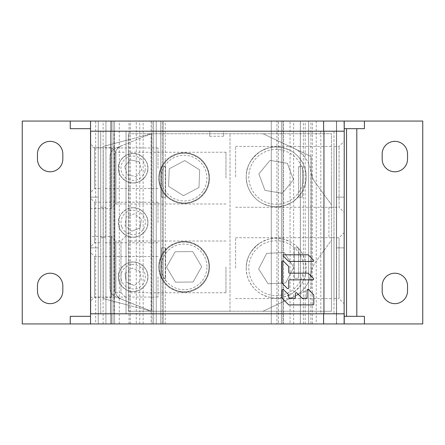 <?xml version="1.0" encoding="UTF-8"?>
<svg xmlns="http://www.w3.org/2000/svg" width="445" height="445" viewBox="0 0 445 445"><rect width="100%" height="100%" fill="white"/><g stroke="black" fill="none" stroke-linecap="round" stroke-linejoin="round"><path stroke-width="0.33" stroke-dasharray="2.23 1.67" d="M134.412 213.806L126.252 217.054L134.412 213.806L141.31 219.257L134.412 213.806M119.483 227.957A14.707 14.707 0 0 1 127.687 208.839A14.707 14.707 0 0 1 146.806 217.043A14.707 14.707 0 0 1 138.601 236.162A14.707 14.707 0 0 1 119.483 227.957A14.707 14.707 0 0 0 138.601 236.162A14.707 14.707 0 0 0 146.806 217.043A14.707 14.707 0 0 0 127.687 208.839A14.707 14.707 0 0 0 119.483 227.957M131.87 231.194L140.036 227.946L141.31 219.257L140.036 227.946L131.87 231.194L124.978 225.743L131.87 231.194M126.252 217.054L124.978 225.743L126.252 217.054M121.841 227.017A12.171 12.171 0 0 0 137.655 233.803A12.171 12.171 0 0 0 144.447 217.983A12.171 12.171 0 0 0 128.627 211.197A12.171 12.171 0 0 0 121.841 227.017M141.249 280.155L140.131 271.444L141.249 280.155L134.262 285.484L141.249 280.155M131.247 262.183A14.707 14.707 0 0 1 147.729 274.871A14.707 14.707 0 0 1 135.041 291.358A14.707 14.707 0 0 1 118.559 278.665A14.707 14.707 0 0 1 131.247 262.183A14.707 14.707 0 0 0 118.559 278.665A14.707 14.707 0 0 0 135.041 291.358A14.707 14.707 0 0 0 147.729 274.871A14.707 14.707 0 0 0 131.247 262.183M125.039 273.386L126.158 282.097L134.262 285.484L126.158 282.097L125.039 273.386L132.026 268.057L125.039 273.386M140.131 271.444L132.026 268.057L140.131 271.444M131.575 264.697A12.171 12.171 0 0 0 121.073 278.342A12.171 12.171 0 0 0 134.713 288.844A12.171 12.171 0 0 0 145.215 275.199A12.171 12.171 0 0 0 131.575 264.697M70.249 323.938L95.669 323.938L95.669 121.062L70.249 121.062L98.239 121.062L90.541 121.062L98.239 121.062L98.239 323.938L90.541 323.938L90.541 316.334L90.541 323.938L98.239 323.938L70.249 323.938L70.249 316.334L90.541 316.334L90.541 313.797L344.141 313.797L344.141 323.938L336.437 323.938L344.23 323.938L336.62 323.938L336.62 313.797L98.239 313.797L344.141 313.797M95.669 323.938L105.938 323.938L105.938 121.062L95.669 121.062M364.427 323.938L308.641 323.938L310.922 323.938L310.922 121.062L308.63 121.062L308.641 323.938L344.141 323.938L344.141 316.334L364.427 316.334L364.427 323.938L336.62 323.938L336.62 247.859L344.23 247.859L336.62 247.859L336.62 197.141L344.23 197.141L344.141 121.062L364.427 121.062L308.641 121.062L344.141 121.062L344.141 131.203L333.995 131.203L333.995 313.797L333.995 131.203L126.041 131.203L126.041 313.797L126.041 131.203L100.681 131.203L100.681 207.287L105.754 207.287L100.681 207.287L100.681 313.797L100.681 131.203L98.239 131.203L98.239 121.062L98.239 323.938L98.239 313.797L98.239 323.938L105.938 323.938L105.938 121.062L98.239 121.062L98.239 131.203L98.239 121.062L90.63 121.062L90.63 197.141L98.239 197.141L90.63 197.141L90.63 313.797M300.425 323.938L422.75 323.938L422.75 121.062L300.425 121.062L300.425 323.938L293.644 323.938L303.373 323.938L290.051 323.938L290.051 121.062L300.425 121.062M283.459 323.938L290.051 323.938L290.051 121.062L278.386 121.062L278.386 323.938L276.923 323.938L276.923 121.062L278.386 121.062L278.386 323.938L283.459 323.938L283.459 121.062M136.265 323.938L22.25 323.938L22.25 121.062L136.265 121.062L136.265 323.938L143.151 323.938L129.033 323.938L276.923 323.938M282.948 323.938L160.717 323.938L282.948 323.938L282.948 121.062L162.236 121.062L282.948 121.062L282.948 323.938M113.041 323.938L153.614 323.938L113.041 323.938L113.041 121.062L152.095 121.062L113.041 121.062L113.041 323.938M136.265 121.062L276.923 121.062M344.23 121.062L336.437 121.062L344.141 121.062L344.23 128.666M162.236 121.062L160.717 121.062L162.236 121.062L162.236 323.938L162.236 121.062M152.095 121.062L153.614 121.062L152.095 121.062L152.095 323.938L152.095 121.062M103.112 323.938L103.112 121.062M62.828 154.026L62.828 159.099A12.683 12.683 0 0 1 50.146 171.781A12.683 12.683 0 0 1 37.463 159.099L37.463 154.026A12.683 12.683 0 0 1 50.146 141.349A12.683 12.683 0 0 1 62.828 154.026M37.463 290.974L37.463 285.901A12.683 12.683 0 0 1 50.146 273.219A12.683 12.683 0 0 1 62.828 285.901L62.828 290.974A12.683 12.683 0 0 1 50.146 303.651A12.683 12.683 0 0 1 37.463 290.974M119.299 323.938L119.299 121.062M130.318 323.938L130.318 121.062M129.033 323.938L129.033 121.062M156.239 323.938L156.239 121.062L156.239 323.938M163.254 323.938L163.254 121.062L163.254 323.938M271.283 323.938L271.283 121.062L271.283 323.938M303.373 323.938L303.373 121.062M293.644 323.938L293.644 121.062M382.172 290.974L382.172 285.901A12.683 12.683 0 0 1 394.854 273.219A12.683 12.683 0 0 1 407.537 285.901L407.537 290.974A12.683 12.683 0 0 1 394.854 303.651A12.683 12.683 0 0 1 382.172 290.974M382.172 154.026L382.172 159.099A12.683 12.683 0 0 0 394.854 171.781A12.683 12.683 0 0 0 407.537 159.099L407.537 154.026A12.683 12.683 0 0 0 394.854 141.349A12.683 12.683 0 0 0 382.172 154.026M356.807 316.334L356.807 128.666M346.544 128.666L346.544 316.334M336.437 323.938L336.437 121.062L336.437 323.938M344.141 316.334L344.141 128.666L344.23 316.334M336.437 131.203L336.437 121.062L336.437 131.203M126.041 297.816L126.041 235.939L126.041 297.816L120.973 292.749L120.973 241.012L120.973 292.749L115.9 292.749L111.333 297.31L90.541 297.31L90.541 236.445L90.541 297.31M126.041 152.251L126.041 203.988L126.041 152.251L115.9 152.251L115.9 203.988L111.333 208.555L90.541 208.555L90.541 147.69L90.541 208.555M100.681 188.519L100.681 147.94L100.681 188.519L94.596 188.519L90.541 192.574L90.541 143.885L90.541 192.574M100.681 242.786L100.681 202.214L100.681 242.786L94.596 242.786L90.541 246.847L90.541 198.153L90.541 246.847M100.681 297.06L100.681 256.481L100.681 297.06L94.596 297.06L90.541 301.115L90.541 252.426L90.541 301.115M100.681 207.287L100.681 237.713L105.754 237.713L100.681 237.713M90.541 131.203L90.541 121.062L90.541 131.203L98.239 131.203L98.239 323.938L98.239 121.062L90.63 121.062L90.63 131.203L114.07 131.203L114.07 313.797M209.729 131.203L223.679 131.203L223.679 136.276L223.679 131.203L209.729 131.203L209.729 136.276L209.729 131.203M333.995 146.422L339.068 146.422L344.141 141.349L344.141 212.354L339.068 207.287L339.068 146.422L339.068 207.287L328.922 207.287L333.995 207.287L333.995 146.422L333.995 298.578L333.995 237.713L328.922 237.713L339.068 237.713L344.141 232.646L344.141 303.651L344.141 232.646M328.922 207.287L328.922 237.713M161.546 197.141L165.607 197.141L165.607 166.708L161.546 166.708L161.546 197.141L165.607 197.141L165.607 166.708L161.546 166.708L161.546 197.141M165.607 278.292L165.607 247.859L161.546 247.859L161.546 278.292L165.607 278.292L165.607 247.859L161.546 247.859L161.546 278.292L165.607 278.292M298.489 247.859L294.434 247.859L294.434 278.292L298.489 278.292L298.489 247.859L294.434 247.859L294.434 278.292L298.489 278.292L298.489 247.859M298.489 166.708L298.489 197.141L302.55 197.141L302.55 166.708L298.489 166.708L298.489 197.141L302.55 197.141L302.55 166.708L298.489 166.708M344.141 212.354L344.141 141.349M364.427 121.062L364.427 128.666L344.141 128.666M333.995 298.578L339.068 298.578L339.068 237.713L339.068 298.578L344.141 303.651M209.729 136.276L223.679 136.276M105.754 207.287L105.754 237.713M90.541 323.938L90.541 313.797M90.541 316.334L90.541 121.062M90.541 128.666L70.249 128.666L70.249 121.062M100.681 256.481L94.596 256.481L94.596 297.06L94.596 256.481L90.541 252.426M100.681 202.214L94.596 202.214L94.596 242.786L94.596 202.214L90.541 198.153M100.681 147.94L94.596 147.94L94.596 188.519L94.596 147.94L90.541 143.885M126.041 203.988L115.9 203.988L115.9 152.251L111.333 147.69L111.333 208.555L111.333 147.69L90.541 147.69M126.041 235.939L120.973 241.012L115.9 241.012L115.9 292.749L115.9 241.012L111.333 236.445L111.333 297.31L111.333 236.445L90.541 236.445M160.717 121.062L160.717 323.938L160.717 121.062M153.614 121.062L153.614 323.938L153.614 121.062M203.454 190.249A22.823 22.823 0 0 0 196.245 158.787A22.823 22.823 0 0 0 164.784 165.991A22.823 22.823 0 0 0 171.987 197.452A22.823 22.823 0 0 0 203.454 190.249M205.601 191.595A25.359 25.359 0 0 0 197.597 156.64A25.359 25.359 0 0 0 162.636 164.644A25.359 25.359 0 0 0 170.641 199.605A25.359 25.359 0 0 0 205.601 191.595A25.359 25.359 0 0 1 170.641 199.605A25.359 25.359 0 0 1 162.636 164.644A25.359 25.359 0 0 1 197.597 156.64A25.359 25.359 0 0 1 205.601 191.595M168.577 186.316L183.446 195.678L198.987 187.479L199.66 169.923L184.786 160.562L169.25 168.761L168.577 186.316L169.25 168.761L184.786 160.562L199.66 169.923L198.987 187.479L183.446 195.678L168.577 186.316M264.97 190.388L258.851 173.917L270.054 160.384L287.375 163.315L293.494 179.786L282.297 193.319L264.97 190.388L282.297 193.319L293.494 179.786L287.375 163.315L270.054 160.384L258.851 173.917L264.97 190.388M246.663 171.898A29.926 29.926 0 0 1 281.129 147.34A29.926 29.926 0 0 1 305.687 181.805A29.926 29.926 0 0 1 271.222 206.363A29.926 29.926 0 0 1 246.663 171.898A29.926 29.926 0 0 0 271.222 206.363A29.926 29.926 0 0 0 305.687 181.805A29.926 29.926 0 0 0 281.129 147.34A29.926 29.926 0 0 0 246.663 171.898M249.161 172.321A27.39 27.39 0 0 0 271.639 203.866A27.39 27.39 0 0 0 303.184 181.388A27.39 27.39 0 0 0 280.706 149.843A27.39 27.39 0 0 0 249.161 172.321M127.348 174.835L135.964 176.548L127.348 174.835L124.528 166.513L127.348 174.835M147.573 171.086A14.707 14.707 0 0 1 130.29 182.661A14.707 14.707 0 0 1 118.715 165.373A14.707 14.707 0 0 1 135.998 153.803A14.707 14.707 0 0 1 147.573 171.086A14.707 14.707 0 0 0 135.998 153.803A14.707 14.707 0 0 0 118.715 165.373A14.707 14.707 0 0 0 130.29 182.661A14.707 14.707 0 0 0 147.573 171.086M138.94 161.63L130.324 159.911L124.528 166.513L130.324 159.911L138.94 161.63L141.76 169.946L138.94 161.63M135.964 176.548L141.76 169.946L135.964 176.548M145.087 170.591A12.171 12.171 0 0 0 135.508 156.29A12.171 12.171 0 0 0 121.201 165.868A12.171 12.171 0 0 0 130.78 180.169A12.171 12.171 0 0 0 145.087 170.591M206.942 266.594A22.823 22.823 0 0 0 183.83 244.06A22.823 22.823 0 0 0 161.296 267.167A22.823 22.823 0 0 0 184.408 289.701A22.823 22.823 0 0 0 206.942 266.594M209.473 266.561A25.359 25.359 0 0 0 183.796 241.524A25.359 25.359 0 0 0 158.759 267.2A25.359 25.359 0 0 0 184.436 292.237A25.359 25.359 0 0 0 209.473 266.561A25.359 25.359 0 0 1 184.436 292.237A25.359 25.359 0 0 1 158.759 267.2A25.359 25.359 0 0 1 183.796 241.524A25.359 25.359 0 0 1 209.473 266.561M175.502 282.191L193.069 281.997L201.685 266.683L192.73 251.57L175.163 251.764L166.547 267.078L175.502 282.191L166.547 267.078L175.163 251.764L192.73 251.57L201.685 266.683L193.069 281.997L175.502 282.191M225.96 178.122L225.96 152.251L225.96 178.122M208.972 178.122C209.317 185.326 205.929 192.012 198.809 198.164C192.09 202.047 187.195 203.649 184.119 202.976C181.037 203.654 176.12 202.041 169.373 198.125C162.297 191.984 158.926 185.315 159.266 178.122C158.915 170.913 162.303 164.233 169.428 158.075C176.148 154.192 181.043 152.59 184.119 153.269C187.195 152.585 192.112 154.204 198.865 158.114C205.94 164.255 209.311 170.924 208.972 178.122M128.577 178.122L128.577 152.251L128.577 178.122M128.577 133.739L128.577 311.261L128.577 305.253L151.406 311.261L103.218 298.578L128.577 305.253L128.577 139.747L103.218 146.422L103.218 298.578L103.218 146.422L151.406 133.739L116.351 147.84A10.146 10.146 0 0 0 109.815 156.557L109.815 288.443A10.146 10.146 0 0 0 116.351 297.16L151.406 311.261L121.207 298.99A10.146 10.146 0 0 1 114.882 289.589A10.146 10.146 0 0 0 121.207 298.99L116.351 297.16A10.146 10.146 0 0 1 109.815 288.443L109.815 156.557A10.146 10.146 0 0 1 116.351 147.84L151.406 133.739L128.577 139.747L128.577 133.739L331.458 133.739L128.577 133.739M128.577 266.878L128.577 292.749L128.577 266.878M230.02 311.261L128.577 311.261L331.458 311.261L331.458 240.25L315.049 262.817A20.286 20.286 0 0 0 311.172 274.743L311.172 288.438L293.767 296.682A30.432 30.432 0 0 0 311.172 269.175A30.432 30.432 0 0 1 293.767 296.682L262.984 311.261L230.02 311.261L230.02 133.739L230.02 311.261M262.984 311.261L331.458 311.261L331.458 133.739L331.458 240.25L315.049 262.817A20.286 20.286 0 0 0 311.172 274.743L311.172 288.438L262.984 311.261M103.218 168.232L103.218 147.94L103.218 168.232M103.218 222.5L103.218 242.786L103.218 222.5M103.218 276.768L103.218 297.06L103.218 276.768M331.458 268.146L331.458 298.578L331.458 268.146M331.458 176.854L331.458 207.287L331.458 176.854M315.043 182.177A20.286 20.286 0 0 1 311.172 170.257L311.172 156.562L262.984 133.739L311.172 156.562L311.172 170.263A20.286 20.286 0 0 0 315.049 182.189L331.458 204.75L315.043 182.177M311.172 175.825L311.172 269.175L311.172 175.825A30.432 30.432 0 0 0 293.767 148.319A30.432 30.432 0 0 1 311.172 175.825M246.246 268.146A29.926 29.926 0 0 0 276.173 298.072A29.926 29.926 0 0 0 306.099 268.146A29.926 29.926 0 0 0 276.173 238.225A29.926 29.926 0 0 0 246.246 268.146C245.89 258.684 250.49 250.285 260.036 242.948C267.64 239.121 272.896 237.547 275.8 238.225C278.598 237.641 283.459 238.832 290.374 241.807C300.458 246.986 306.711 259.251 306.099 268.146C306.455 277.613 301.86 286.013 292.309 293.35C284.705 297.171 279.449 298.745 276.551 298.072C273.747 298.656 268.891 297.46 261.977 294.49C251.892 289.311 245.634 277.04 246.246 268.146M246.246 176.854A29.926 29.926 0 0 0 276.173 206.775A29.926 29.926 0 0 0 306.099 176.854A29.926 29.926 0 0 0 276.173 146.928A29.926 29.926 0 0 0 246.246 176.854C245.89 167.387 250.49 158.987 260.036 151.65C267.64 147.829 272.896 146.255 275.8 146.928C278.598 146.344 283.459 147.54 290.374 150.51C300.458 155.689 306.711 167.96 306.099 176.854C306.455 186.316 301.86 194.715 292.309 202.052C284.705 205.879 279.449 207.453 276.551 206.775C273.747 207.359 268.891 206.168 261.977 203.193C251.892 198.014 245.634 185.749 246.246 176.854M151.406 133.739L151.406 311.261L151.406 133.739M184.119 242.024A24.853 24.853 0 0 0 159.266 266.878A24.853 24.853 0 0 0 184.119 291.731A24.853 24.853 0 0 0 208.972 266.878A24.853 24.853 0 0 0 184.119 242.024C187.195 241.346 192.112 242.959 198.865 246.875C205.94 253.016 209.311 259.68 208.972 266.878C209.317 274.087 205.929 280.767 198.809 286.925C192.09 290.808 187.195 292.409 184.119 291.731C181.037 292.415 176.12 290.796 169.373 286.886C162.297 280.745 158.926 274.076 159.266 266.878C158.915 259.674 162.303 252.988 169.428 246.836C176.148 242.953 181.043 241.351 184.119 242.024M184.119 153.269A24.853 24.853 0 0 0 159.266 178.122A24.853 24.853 0 0 0 184.119 202.976A24.853 24.853 0 0 0 208.972 178.122A24.853 24.853 0 0 0 184.119 153.269M114.882 155.411L114.882 289.589L114.882 155.411A10.146 10.146 0 0 1 121.207 146.01A10.146 10.146 0 0 0 114.882 155.411M133.144 262.06A14.707 14.707 0 0 0 118.437 276.768A14.707 14.707 0 0 0 133.144 291.481A14.707 14.707 0 0 0 147.851 276.768A14.707 14.707 0 0 0 133.144 262.06C139.541 261.048 148.897 269.575 147.851 276.768C148.891 283.96 139.552 292.493 133.144 291.481C126.736 292.482 117.419 283.999 118.437 276.768C117.391 269.581 126.736 261.048 133.144 262.06M133.144 153.519A14.707 14.707 0 0 0 118.437 168.232A14.707 14.707 0 0 0 133.144 182.94A14.707 14.707 0 0 0 147.851 168.232A14.707 14.707 0 0 0 133.144 153.519C139.541 152.507 148.897 161.034 147.851 168.232C148.891 175.419 139.552 183.952 133.144 182.94C126.736 183.941 117.419 175.458 118.437 168.232C117.391 161.04 126.736 152.507 133.144 153.519M133.144 207.793A14.707 14.707 0 0 0 118.437 222.5A14.707 14.707 0 0 0 133.144 237.207A14.707 14.707 0 0 0 147.851 222.5A14.707 14.707 0 0 0 133.144 207.793C139.541 206.78 148.897 215.302 147.851 222.5C148.891 229.687 139.552 238.22 133.144 237.207C126.736 238.214 117.419 229.731 118.437 222.5C117.391 215.313 126.736 206.78 133.144 207.793M157.997 276.768L157.997 297.06L157.997 276.768M157.997 168.232L157.997 147.94L157.997 168.232M157.997 222.5L157.997 202.214L157.997 222.5M225.96 266.878L225.96 292.749L225.96 266.878M235.6 268.146L235.6 237.713L235.6 268.146M235.6 176.854L235.6 146.422L235.6 176.854M344.141 131.203L90.63 131.203M344.23 313.797L336.62 313.797L336.62 131.203L344.23 131.203M344.23 323.938L344.23 197.141L336.62 197.141L336.62 121.062L336.62 131.203L114.07 131.203M284.077 254.807L307.851 254.807A0.834 0.834 0 0 1 308.441 255.052A0.834 0.834 0 0 0 307.851 254.807L284.077 254.807L307.851 254.807A0.834 0.834 0 0 1 308.441 255.052L313.452 260.064A0.834 0.834 0 0 1 312.863 261.488L289.083 261.488A0.834 0.834 0 0 1 288.493 261.243L283.487 256.231A0.834 0.834 0 0 1 284.077 254.807A0.834 0.834 0 0 0 283.487 256.231L288.493 261.243L283.487 256.231M313.452 278.431A0.834 0.834 0 0 1 312.863 279.855L289.573 279.855A0.834 0.834 0 0 0 288.738 280.689L288.738 287.859A0.834 0.834 0 0 1 287.314 288.449L282.308 283.437A0.834 0.834 0 0 1 282.063 282.848L282.063 261.832A0.834 0.834 0 0 1 283.487 261.243L288.493 266.255A0.834 0.834 0 0 1 288.738 266.844L288.738 272.34A0.834 0.834 0 0 0 289.573 273.174L307.851 273.174A0.834 0.834 0 0 1 308.441 273.419L313.452 278.431A0.834 0.834 0 0 1 312.863 279.855A0.834 0.834 0 0 0 313.452 278.431L308.441 273.419L313.452 278.431M282.063 297.877L282.063 290.218A0.834 0.834 0 0 1 283.487 289.628L288.493 294.64A0.834 0.834 0 0 1 288.738 295.23L288.738 297.388A0.834 0.834 0 0 0 289.573 298.222L294.584 298.222A0.834 0.834 0 0 0 295.419 297.388L295.419 293.555A0.834 0.834 0 0 1 296.843 292.966L301.855 297.978A0.834 0.834 0 0 0 302.444 298.222L306.271 298.222A0.834 0.834 0 0 0 307.106 297.388L307.106 290.218A0.834 0.834 0 0 1 308.53 289.628L313.541 294.64A0.834 0.834 0 0 1 313.786 295.23L313.786 304.063A0.834 0.834 0 0 1 312.952 304.903L289.083 304.903A0.834 0.834 0 0 1 288.493 304.658L282.308 298.467A0.834 0.834 0 0 1 282.063 297.877L282.063 290.218L282.063 297.877A0.834 0.834 0 0 0 282.308 298.467A0.834 0.834 0 0 1 282.063 297.877M320.789 131.203L320.789 313.797M98.239 247.859L90.63 247.859L98.239 247.859M308.441 255.052L313.452 260.064L308.441 255.052M312.863 261.488L289.083 261.488L312.863 261.488A0.834 0.834 0 0 0 313.452 260.064M288.493 261.243A0.834 0.834 0 0 0 289.083 261.488M289.573 279.855A0.834 0.834 0 0 0 288.738 280.689L288.738 287.859A0.834 0.834 0 0 1 287.314 288.449L282.308 283.437L287.314 288.449A0.834 0.834 0 0 0 288.738 287.859L288.738 280.689A0.834 0.834 0 0 1 289.573 279.855L312.863 279.855M282.063 282.848L282.063 261.832L282.063 282.848A0.834 0.834 0 0 0 282.308 283.437M283.487 261.243L288.493 266.255A0.834 0.834 0 0 1 288.738 266.844A0.834 0.834 0 0 0 288.493 266.255L283.487 261.243A0.834 0.834 0 0 0 282.063 261.832M288.738 272.34A0.834 0.834 0 0 0 289.573 273.174L307.851 273.174L289.573 273.174A0.834 0.834 0 0 1 288.738 272.34L288.738 266.844M308.441 273.419A0.834 0.834 0 0 0 307.851 273.174M301.855 297.978A0.834 0.834 0 0 0 302.444 298.222A0.834 0.834 0 0 1 301.855 297.978L296.843 292.966A0.834 0.834 0 0 0 295.419 293.555L295.419 297.388L295.419 293.555M306.271 298.222A0.834 0.834 0 0 0 307.106 297.388L307.106 290.218A0.834 0.834 0 0 1 308.53 289.628L313.541 294.64L308.53 289.628A0.834 0.834 0 0 0 307.106 290.218L307.106 297.388A0.834 0.834 0 0 1 306.271 298.222L302.444 298.222M313.786 295.23L313.786 304.063A0.834 0.834 0 0 1 312.952 304.903L289.083 304.903L312.952 304.903A0.834 0.834 0 0 0 313.786 304.063L313.786 295.23A0.834 0.834 0 0 0 313.541 294.64M288.493 304.658L282.308 298.467L288.493 304.658A0.834 0.834 0 0 0 289.083 304.903M283.487 289.628L288.493 294.64L283.487 289.628A0.834 0.834 0 0 0 282.063 290.218M288.738 297.388A0.834 0.834 0 0 0 289.573 298.222A0.834 0.834 0 0 1 288.738 297.388L288.738 295.23A0.834 0.834 0 0 0 288.493 294.64M294.584 298.222A0.834 0.834 0 0 0 295.419 297.388A0.834 0.834 0 0 1 294.584 298.222L289.573 298.222M258.623 268.98L266.677 253.366L284.227 252.532L293.722 267.317L285.668 282.931L268.118 283.76L258.623 268.98L268.118 283.76L285.668 282.931L293.722 267.317L284.227 252.532L266.677 253.366L258.623 268.98M259.963 242.992A29.926 29.926 0 0 1 301.326 251.937A29.926 29.926 0 0 1 292.382 293.3A29.926 29.926 0 0 1 251.019 284.355A29.926 29.926 0 0 1 259.963 242.992A29.926 29.926 0 0 0 251.019 284.355A29.926 29.926 0 0 0 292.382 293.3A29.926 29.926 0 0 0 301.326 251.937A29.926 29.926 0 0 0 259.963 242.992M261.337 245.123A27.39 27.39 0 0 0 253.149 282.981A27.39 27.39 0 0 0 291.008 291.169A27.39 27.39 0 0 0 299.196 253.311A27.39 27.39 0 0 0 261.337 245.123M139.775 323.938L139.775 121.062M151.105 121.062L151.105 323.938M165.24 323.938L165.24 121.062M300.286 323.938L300.286 121.062M305.192 323.938L305.192 121.062M316.239 121.062L316.239 323.938M312.412 323.938L312.412 121.062M281.429 323.938L281.429 121.062L281.429 323.938M114.56 323.938L114.56 121.062L114.56 323.938M143.151 323.938L143.151 121.062M308.641 121.062L308.641 323.938L308.63 121.062M225.96 203.988L128.577 203.988M225.96 152.251L128.577 152.251M157.997 256.481L103.218 256.481M157.997 297.06L103.218 297.06M157.997 147.94L103.218 147.94M157.997 188.519L103.218 188.519M157.997 202.214L103.218 202.214M157.997 242.786L103.218 242.786M225.96 241.012L128.577 241.012M225.96 292.749L128.577 292.749M235.6 237.713L331.458 237.713M235.6 298.578L331.458 298.578M235.6 146.422L331.458 146.422M235.6 207.287L331.458 207.287"/><path stroke-width="0.67" d="M90.541 316.334L70.249 316.334L70.249 323.938L22.25 323.938L22.25 121.062L344.23 121.062L344.23 131.203L344.141 121.062M70.249 323.938L111.072 323.938L111.072 313.797L323.61 313.797L323.61 323.938L111.072 323.938M323.61 323.938L344.141 323.938L344.141 313.797L323.61 313.797M344.141 323.938L422.75 323.938L422.75 121.062L344.23 121.062M62.828 159.099L62.828 154.026A12.683 12.683 0 0 0 50.146 141.349A12.683 12.683 0 0 0 37.463 154.026L37.463 159.099A12.683 12.683 0 0 0 50.146 171.781A12.683 12.683 0 0 0 62.828 159.099M37.463 285.901L37.463 290.974A12.683 12.683 0 0 0 50.146 303.651A12.683 12.683 0 0 0 62.828 290.974L62.828 285.901A12.683 12.683 0 0 0 50.146 273.219A12.683 12.683 0 0 0 37.463 285.901M382.172 285.901L382.172 290.974A12.683 12.683 0 0 0 394.854 303.651A12.683 12.683 0 0 0 407.537 290.974L407.537 285.901A12.683 12.683 0 0 0 394.854 273.219A12.683 12.683 0 0 0 382.172 285.901M407.537 159.099L407.537 154.026A12.683 12.683 0 0 0 394.854 141.349A12.683 12.683 0 0 0 382.172 154.026L382.172 159.099A12.683 12.683 0 0 0 394.854 171.781A12.683 12.683 0 0 0 407.537 159.099M356.807 128.666L356.807 316.334M346.544 316.334L346.544 128.666M344.23 316.334L364.427 316.334L364.427 323.938M111.072 313.797L90.541 313.797L90.541 121.062M90.541 323.938L90.541 313.797M90.541 131.203L111.072 131.203L111.072 121.062M111.072 131.203L323.61 131.203L323.61 121.062M323.61 131.203L344.141 131.203M344.23 128.666L364.427 128.666L364.427 121.062M90.541 128.666L70.249 128.666L70.249 121.062M90.63 131.203L90.63 313.797M110.916 131.203L110.916 313.797M344.141 313.797L344.23 131.203M344.23 323.938L344.23 313.797M323.943 131.203L323.943 313.797M307.851 254.807L284.077 254.807A0.834 0.834 0 0 0 283.487 256.231L288.493 261.243A0.834 0.834 0 0 0 289.083 261.488L312.863 261.488A0.834 0.834 0 0 0 313.452 260.064L308.441 255.052A0.834 0.834 0 0 0 307.851 254.807M312.863 279.855A0.834 0.834 0 0 0 313.452 278.431L308.441 273.419A0.834 0.834 0 0 0 307.851 273.174L289.573 273.174A0.834 0.834 0 0 1 288.738 272.34L288.738 266.844A0.834 0.834 0 0 0 288.493 266.255L283.487 261.243A0.834 0.834 0 0 0 282.063 261.832L282.063 282.848A0.834 0.834 0 0 0 282.308 283.437L287.314 288.449A0.834 0.834 0 0 0 288.738 287.859L288.738 280.689A0.834 0.834 0 0 1 289.573 279.855L312.863 279.855L289.573 279.855M282.063 290.218L282.063 297.877A0.834 0.834 0 0 0 282.308 298.467L288.493 304.658A0.834 0.834 0 0 0 289.083 304.903L312.952 304.903A0.834 0.834 0 0 0 313.786 304.063L313.786 295.23A0.834 0.834 0 0 0 313.541 294.64L308.53 289.628A0.834 0.834 0 0 0 307.106 290.218L307.106 297.388A0.834 0.834 0 0 1 306.271 298.222L302.444 298.222A0.834 0.834 0 0 1 301.855 297.978L296.843 292.966A0.834 0.834 0 0 0 295.419 293.555L295.419 297.388A0.834 0.834 0 0 1 294.584 298.222L289.573 298.222A0.834 0.834 0 0 1 288.738 297.388L288.738 295.23A0.834 0.834 0 0 0 288.493 294.64L283.487 289.628A0.834 0.834 0 0 0 282.063 290.218A0.834 0.834 0 0 1 283.487 289.628M283.487 256.231A0.834 0.834 0 0 1 284.077 254.807M313.452 260.064A0.834 0.834 0 0 1 312.863 261.488M289.083 261.488A0.834 0.834 0 0 1 288.493 261.243M307.851 273.174A0.834 0.834 0 0 1 308.441 273.419M282.308 283.437A0.834 0.834 0 0 1 282.063 282.848M282.063 261.832A0.834 0.834 0 0 1 283.487 261.243M288.738 266.844L288.738 272.34M306.271 298.222L302.444 298.222M313.541 294.64A0.834 0.834 0 0 1 313.786 295.23M289.083 304.903A0.834 0.834 0 0 1 288.493 304.658M288.493 294.64A0.834 0.834 0 0 1 288.738 295.23L288.738 297.388M289.573 298.222L294.584 298.222M295.419 293.555A0.834 0.834 0 0 1 296.843 292.966L301.855 297.978"/></g></svg>
